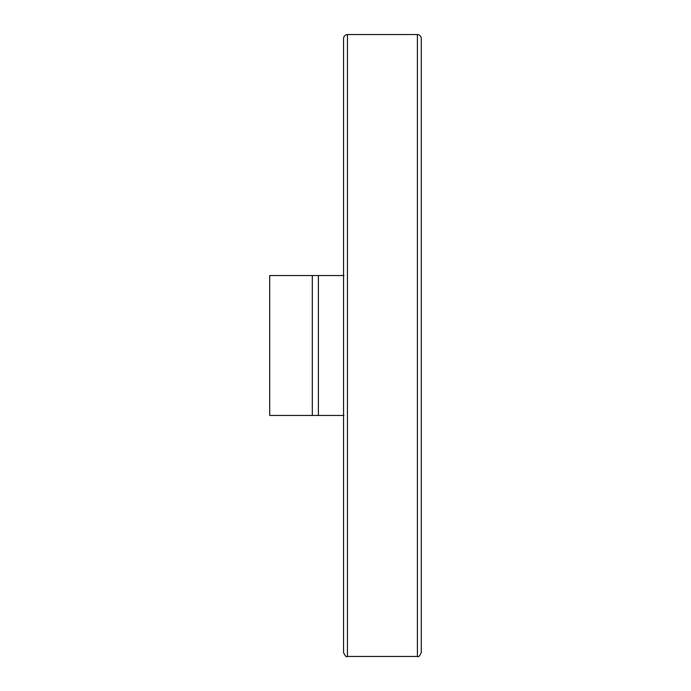 <?xml version="1.0" encoding="UTF-8"?>
<svg xmlns="http://www.w3.org/2000/svg" width="691" height="691" viewBox="0 0 691 691"><rect width="100%" height="100%" fill="white"/><g stroke="black" fill="none" stroke-linecap="round" stroke-linejoin="round"><path stroke-width="1.04" d="M343.557 415.464L269.706 415.464L269.706 275.536L343.557 275.536M318.387 275.536L318.387 415.464L343.954 415.464M343.954 275.536L340.067 275.536M347.443 34.55L417.407 34.55C419.765 34.783 421.061 36.079 421.294 38.437L421.294 652.563C419.653 656.139 418.357 657.435 417.407 656.45L347.443 656.45C346.493 657.435 345.198 656.139 343.557 652.563L343.557 38.437C343.79 36.079 345.085 34.783 347.443 34.55L347.443 656.45M343.557 102.026L343.557 38.437M312.306 275.536L312.306 415.464M417.407 34.55L417.407 656.45"/></g></svg>
